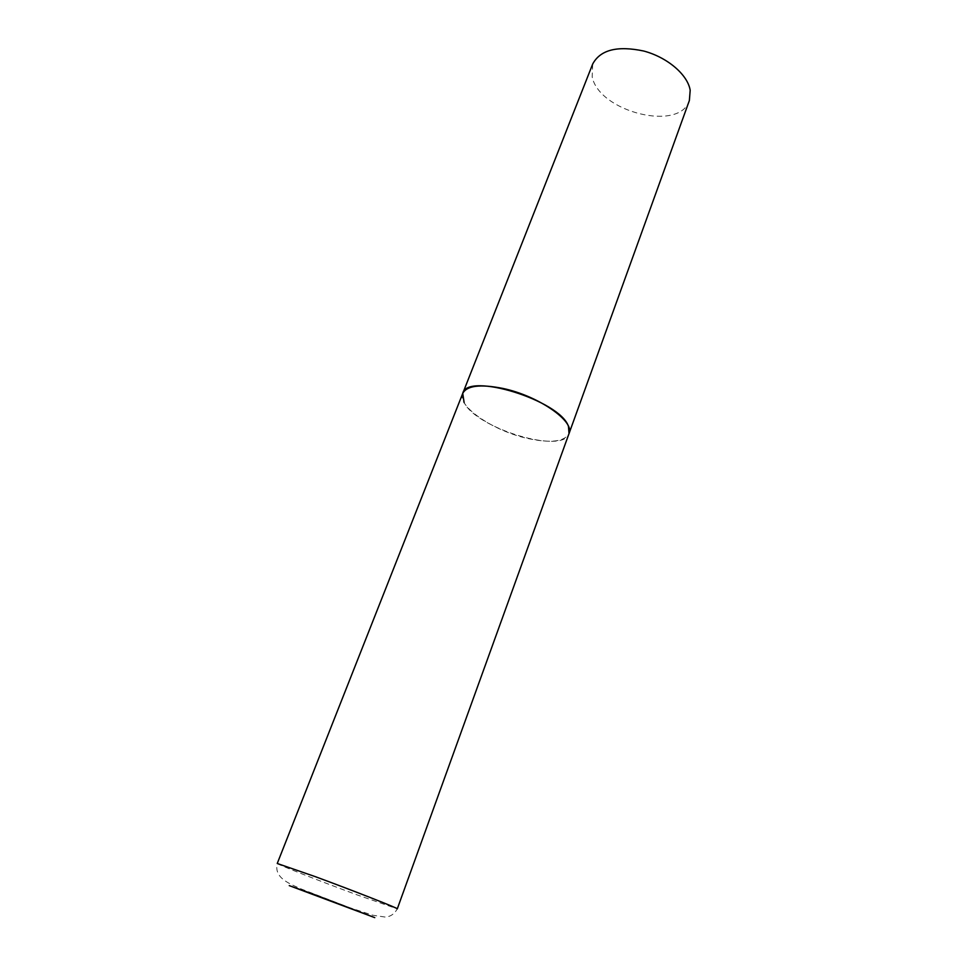 <?xml version="1.0" encoding="UTF-8"?>
<svg xmlns="http://www.w3.org/2000/svg" width="967" height="967" viewBox="0 0 967 967"><rect width="100%" height="100%" fill="white"/><g stroke="black" fill="none" stroke-linecap="round" stroke-linejoin="round"><path stroke-width="0.73" stroke-dasharray="4.83 3.63" d="M462.734 393.4C456.75 406.188 493.23 430.907 527.486 438.426C550.537 443.382 564.39 441.762 569.031 433.567C563.398 454.695 476.719 428.671 464.124 402.562M689.374 100.508C679.849 132.165 599.202 111.991 592.179 76.889L592.711 63.979M277.251 863.483C276.079 863.942 320.984 881.553 357.548 895.043L397.292 908.835C392.36 917.84 384.939 916.921 384.612 916.982L372.754 915.217L349.292 907.554L301.559 889.12C289.097 883.596 273.866 877.879 277.251 863.483"/><path stroke-width="1.45" d="M502.78 388.408C480.212 383.947 466.856 385.615 462.734 393.4C467.085 371.727 560.256 400.447 568.451 426.374L569.031 433.567C575.196 421.515 538.377 395.793 502.78 388.408M690.184 90.282L689.374 100.508L397.292 908.835C399.444 908.787 353.523 890.716 315.254 876.634L277.251 863.483L592.711 63.979C600.35 49.813 617.333 45.485 643.647 51.009C667.387 57.271 687.767 74.773 690.184 90.282M464.124 402.562L462.734 393.4M314.698 894.693L289.254 885.627L374.761 917.635L314.698 894.693"/></g></svg>

